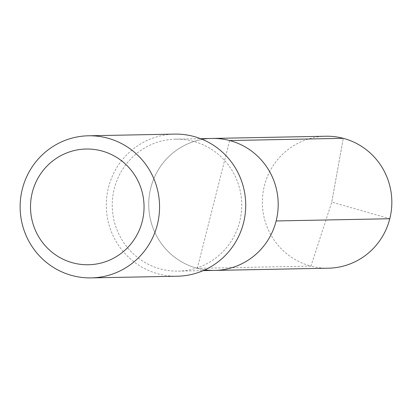 <?xml version="1.0" encoding="UTF-8"?>
<svg xmlns="http://www.w3.org/2000/svg" width="412" height="412" viewBox="0 0 412 412"><rect width="100%" height="100%" fill="white"/><g stroke="black" fill="none" stroke-linecap="round" stroke-linejoin="round"><path stroke-width="0.31" stroke-dasharray="2.06 1.54" d="M214.755 270.411A65.992 64.736 88.9 0 1 197.302 268.32A65.992 64.736 -91.1 0 1 149.17 196.725A65.992 64.736 -91.1 0 1 212.18 138.447A65.992 64.736 -91.1 0 0 149.17 196.725A65.992 64.736 -91.1 0 0 197.302 268.32L229.633 140.538M178.278 271.122A65.992 64.736 88.9 0 0 241.293 212.844A65.992 64.736 88.9 0 0 193.156 141.254A65.992 64.736 -91.1 0 0 175.708 139.158A65.992 64.736 -91.1 0 0 112.692 197.436A65.992 64.736 -91.1 0 0 160.824 269.031A65.992 64.736 88.9 0 0 178.278 271.122L203.162 270.638M177.392 276.215A71.07 69.716 88.9 0 1 158.594 273.965A71.07 69.716 -91.1 0 1 106.76 196.864A71.07 69.716 -91.1 0 1 174.621 134.106M328.385 268.197A65.992 64.736 88.9 0 1 310.936 266.106L197.302 268.32A65.992 64.736 88.9 0 0 204.939 269.839M325.815 136.233A65.992 64.736 -91.1 0 0 262.799 194.51A65.992 64.736 -91.1 0 0 310.936 266.106L331.763 202.122L343.268 138.324L331.763 202.122L389.788 218.741M175.708 139.158L200.587 138.674"/><path stroke-width="0.62" d="M200.587 138.674L212.18 138.447A65.992 64.736 -91.1 0 1 229.633 140.538A65.992 64.736 88.9 0 1 277.765 212.134A65.992 64.736 88.9 0 1 214.755 270.411A65.992 64.736 88.9 0 0 277.765 212.134A65.992 64.736 88.9 0 0 229.633 140.538L343.268 138.324L229.633 140.538A65.992 64.736 -91.1 0 0 212.18 138.447L325.815 136.233A65.992 64.736 -91.1 0 1 343.268 138.324A65.992 64.736 88.9 0 1 391.4 209.919A65.992 64.736 88.9 0 1 328.385 268.197L214.755 270.411A65.992 64.736 88.9 0 1 204.939 269.839M193.413 136.357A71.07 69.716 88.9 0 1 245.253 213.457A71.07 69.716 88.9 0 1 177.392 276.215L91.232 277.894A71.07 69.716 88.9 0 1 72.435 275.643A71.07 69.716 -91.1 0 1 20.6 198.543A71.07 69.716 -91.1 0 1 88.462 135.785L174.621 134.106A71.07 69.716 -91.1 0 1 193.413 136.357M91.232 277.894A71.07 69.716 88.9 0 0 159.089 215.136A71.07 69.716 88.9 0 0 107.254 138.035A71.07 69.716 -91.1 0 0 88.462 135.785M101.46 150.864A57.871 56.768 88.9 0 1 142.253 221.383A57.871 56.768 88.9 0 1 73.104 262.918A57.871 56.768 -91.1 0 1 32.311 192.394A57.871 56.768 -91.1 0 1 101.46 150.864M389.788 218.741L276.153 220.956M203.162 270.638L214.755 270.411"/></g></svg>
